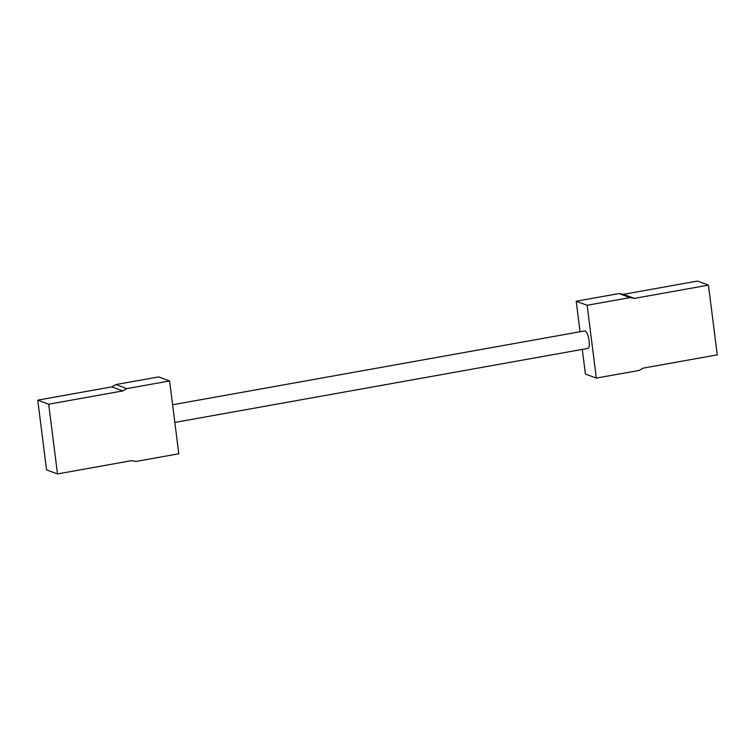 <?xml version="1.0" encoding="UTF-8"?>
<svg xmlns="http://www.w3.org/2000/svg" width="755" height="755" viewBox="0 0 755 755"><rect width="100%" height="100%" fill="white"/><g stroke="black" fill="none" stroke-linecap="round" stroke-linejoin="round"><path stroke-width="1.13" d="M174.839 422.423L587.834 348.404A8.881 2.633 -100.2 0 0 589.089 340.713A8.881 2.633 -100.2 0 0 584.7 330.916L172.612 404.765M169.601 380.954L126.793 388.627L115.864 384.569L158.673 376.905L169.601 380.954L178.803 453.774L135.994 461.447L131.559 460.663L57.493 473.932L46.555 469.884L37.75 400.15L111.816 386.871L122.754 390.93L48.688 404.208L57.493 473.932M582.284 349.405L585.399 374.046L596.327 378.095L587.135 305.275L576.197 301.226L580.057 331.747M115.864 384.569L111.816 386.871M126.793 388.627L122.754 390.93M596.327 378.095L639.136 370.431L643.184 368.129L717.25 354.85L708.445 285.116L634.37 298.395L629.944 297.612L587.135 305.275M576.197 301.226L619.006 293.553L623.441 294.337L697.507 281.068L708.445 285.116M629.944 297.612L619.006 293.553M48.688 404.208L37.75 400.15M634.37 298.395L623.441 294.337"/></g></svg>
